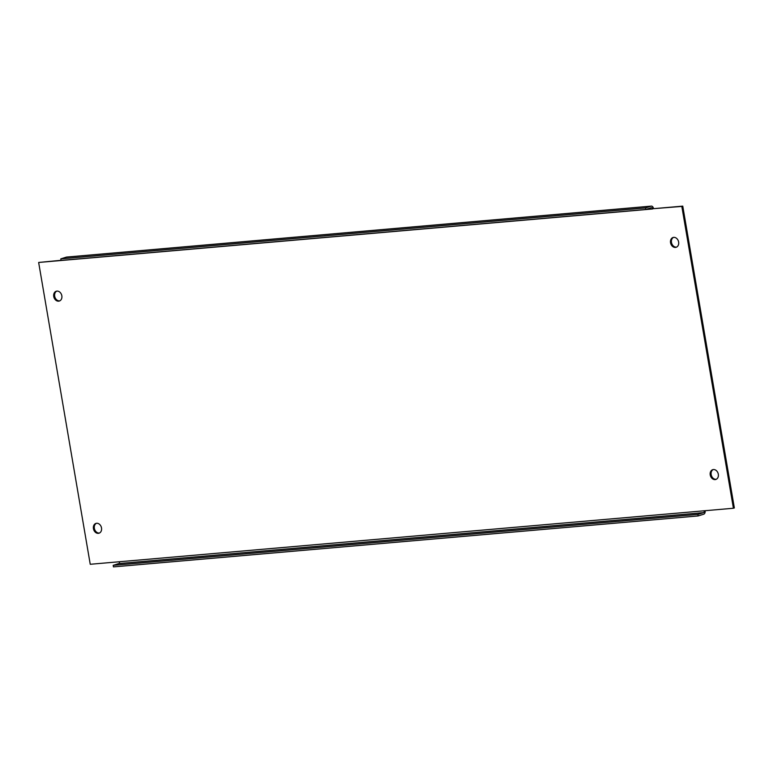 <?xml version="1.0" encoding="UTF-8"?>
<svg xmlns="http://www.w3.org/2000/svg" width="773" height="773" viewBox="0 0 773 773"><rect width="100%" height="100%" fill="white"/><g stroke="black" fill="none" stroke-linecap="round" stroke-linejoin="round"><path stroke-width="1.16" d="M704.184 510.789L733.413 508.248L681.825 206.42L653.523 208.671A3.16 1.933 85 0 0 651.378 206.111A3.16 1.933 85 0 0 651.117 206.169L645.503 207.927L645.774 209.473L651.388 207.715A1.575 0.966 85 0 1 651.513 207.686A1.575 0.966 85 0 1 652.586 208.971L38.65 262.462L90.238 564.28L119.477 561.739A1.575 0.966 -95 0 1 118.81 563.575L113.187 565.343L697.893 514.393L703.507 512.634A1.575 0.966 85 0 0 704.184 510.789L119.477 561.739M681.825 206.42L682.762 206.13L734.35 507.948L733.413 508.248M61.048 260.298L38.65 262.462M682.762 206.13L653.523 208.671M59.782 300.852A5.131 4.02 72.6 0 1 54.68 296.194A5.131 4.02 72.6 0 1 56.738 291.131M676.578 247.109A5.131 4.02 72.6 0 1 671.476 242.451A5.131 4.02 72.6 0 1 673.534 237.388M99.466 533.022A5.131 4.02 72.6 0 1 94.364 528.365A5.131 4.02 72.6 0 1 96.422 523.302M716.262 479.279A5.131 4.02 72.6 0 1 711.17 474.622A5.131 4.02 72.6 0 1 713.218 469.559M53.743 296.484A5.131 4.02 72.6 0 1 56.255 291.237A5.131 4.02 72.6 0 1 61.627 294.928A5.131 4.02 72.6 0 1 59.328 301.035A5.131 4.02 72.6 0 1 53.743 296.484M670.549 242.751A5.131 4.02 72.6 0 1 673.051 237.495A5.131 4.02 72.6 0 1 678.423 241.195A5.131 4.02 72.6 0 1 676.124 247.292A5.131 4.02 72.6 0 1 670.549 242.751M93.436 528.664A5.131 4.02 72.6 0 1 95.939 523.408A5.131 4.02 72.6 0 1 101.311 527.109A5.131 4.02 72.6 0 1 99.012 533.206A5.131 4.02 72.6 0 1 93.436 528.664M710.232 474.922A5.131 4.02 72.6 0 1 712.735 469.675A5.131 4.02 72.6 0 1 718.107 473.366A5.131 4.02 72.6 0 1 715.808 479.463A5.131 4.02 72.6 0 1 710.232 474.922M645.774 209.473L61.067 260.414L60.806 258.868L66.42 257.109A3.16 1.933 -95 0 1 66.671 257.061A3.16 1.933 -95 0 1 66.932 257.061M60.806 258.868L645.503 207.927M113.187 565.343L113.457 566.889L698.154 515.939L703.768 514.18A3.16 1.933 85 0 0 705.15 510.711M698.154 515.939L697.893 514.393M66.42 257.109L651.117 206.169M118.81 563.575L703.507 512.634M651.378 206.111L66.671 257.061"/></g></svg>
